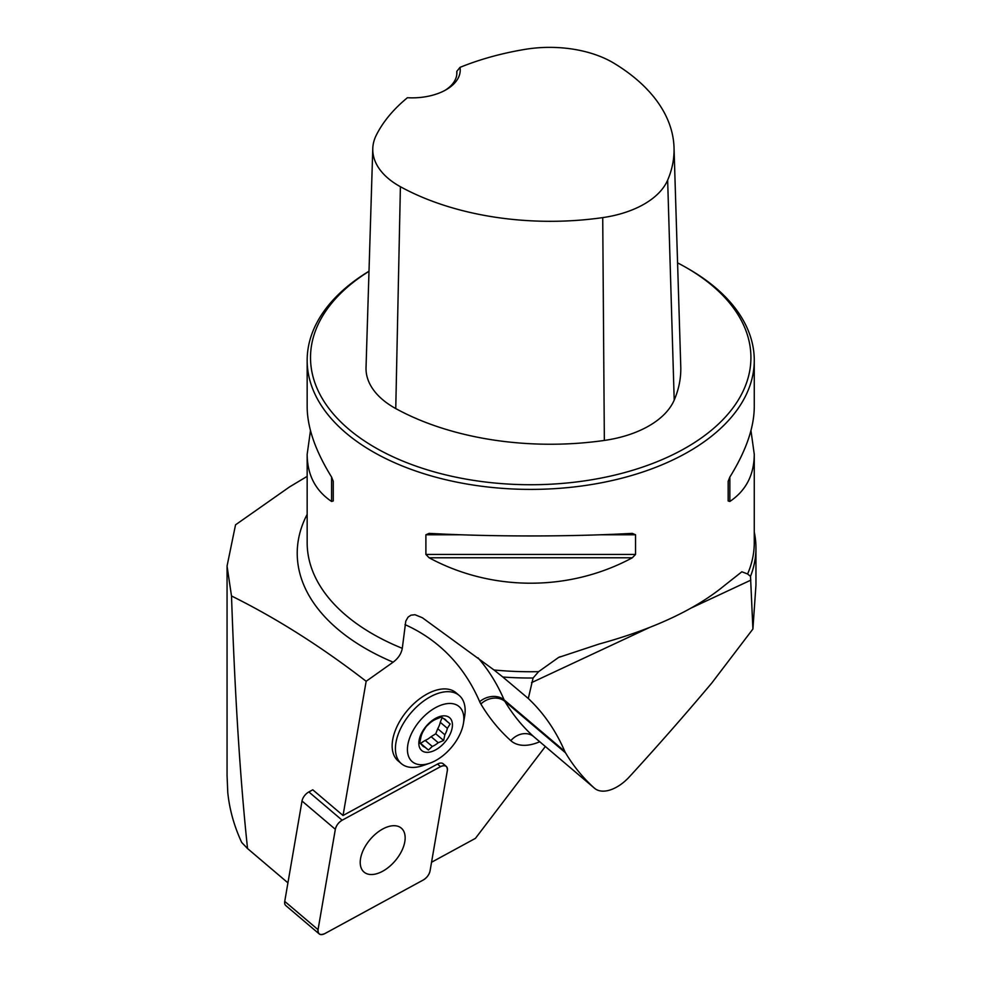 <?xml version="1.0" encoding="UTF-8"?>
<svg xmlns="http://www.w3.org/2000/svg" width="983" height="983" viewBox="0 0 983 983"><rect width="100%" height="100%" fill="white"/><g stroke="black" fill="none" stroke-linecap="round" stroke-linejoin="round"><path stroke-width="1.47" d="M494.019 669.988L502.817 677.017A225.23 130.039 180 0 0 533.081 678.012L538.598 671.659A223.559 129.068 180 0 1 494.019 669.988L422.383 617.754L414.961 614.719L411.029 615.161L408.08 617.103L405.782 621.109L402.293 648.325C401.322 653.695 398.275 658.315 393.139 662.173A233.499 134.806 180 0 1 307.163 514.342M431.549 862.251L475.44 838.352L545.344 746.515M319.119 933.85A8.872 5.062 130.3 0 0 324.845 933.592L423.231 880.018A8.872 5.062 130.3 0 0 430.05 870.938L447.339 770.574A8.872 5.062 130.3 0 0 446.257 766.384A8.872 5.062 130.3 0 0 440.531 766.642L342.158 820.215A8.872 5.062 130.3 0 0 335.338 829.296L318.05 929.672A8.872 5.062 130.3 0 0 319.119 933.85L285.807 905.576A8.872 5.062 -49.7 0 1 284.738 901.386L302.014 801.022A8.872 5.062 -49.7 0 1 308.846 791.942L312.778 789.804L343.042 815.497L366.155 681.28C321.269 646.642 276.383 618.209 231.509 595.981C234.949 696.406 240.294 780.6 247.544 848.562L241.72 842.48C234.138 826.162 229.481 809.464 227.761 792.384L227.048 775.304M287.933 882.845L247.544 848.562M755.952 547.973L755.952 585.106L752.904 629.022L750.508 576.37A225.23 130.039 180 0 0 755.952 547.973A225.23 130.039 180 0 0 754.268 532.135M231.509 595.981L227.048 566.085L235.539 524.824L289.653 486.843L307.163 476.362M366.155 681.28L393.139 662.173M750.963 430.603L754.268 454.318L754.268 542.677A223.559 129.068 180 0 1 747.596 573.974L750.508 576.37M369.006 271.222A223.559 129.068 0 0 0 307.163 360.331A223.559 129.068 0 0 0 530.722 489.399A223.559 129.068 0 0 0 754.268 360.331A223.559 129.068 0 0 0 688.8 269.072L686.429 267.695A220.204 127.139 0 0 0 677.57 262.866M747.596 573.974L741.858 571.787L724.655 585.352C695.399 609.509 653.548 629.059 599.126 644.025L558.602 657.443L538.598 671.659M429.116 557.779L425.897 554.437L425.897 534.777L429.116 533.376C491.807 536.804 569.624 536.804 632.315 533.376L635.546 534.777L635.546 554.437L632.315 557.779C569.624 591.68 491.807 591.68 429.116 557.779L632.315 557.779M754.268 454.318C754.121 474.912 745.974 490.628 729.853 501.465L728.17 500.949L728.17 481.301L729.853 477.074C745.974 451.025 754.121 427.63 754.268 406.901L754.268 360.331M307.163 360.331L307.163 406.901C307.31 427.63 315.457 451.025 331.59 477.074L333.262 481.301L333.262 500.949L331.59 501.465C315.457 490.628 307.31 474.912 307.163 454.318L310.481 430.603M459.995 67.372A217.513 125.578 180 0 1 525.033 49.371A88.974 51.374 180 0 1 614.117 63.317A217.513 125.578 180 0 1 674.031 147.659A217.513 125.578 180 0 1 667.654 180.135A88.974 51.374 180 0 1 602.726 217.612A217.513 125.578 180 0 1 400.4 186.709A88.974 51.374 180 0 1 372.778 148.58A88.974 51.374 180 0 1 376.243 135.273A217.513 125.578 180 0 1 407.429 97.722A48.069 27.745 0 0 0 446.147 89.723A48.069 27.745 0 0 0 459.995 67.372L456.8 71.378L456.788 74.376M372.778 148.58L366.032 367.556A95.707 55.257 0 0 0 395.756 408.572A224.259 129.473 0 0 0 604.348 440.433A95.707 55.257 0 0 0 674.203 400.106A224.259 129.473 0 0 0 680.764 366.622L674.031 147.659M368.994 271.308A220.204 127.139 0 0 0 379.155 449.821A220.204 127.139 0 0 0 688.456 446.307A220.204 127.139 0 0 0 686.429 267.695L688.8 269.072M456.8 71.378A44.714 25.816 180 0 1 456.874 72.84A44.714 25.816 180 0 1 444.918 90.411M333.262 500.949L333.262 481.301M533.081 678.012L528.313 698.508L502.817 677.017M459.208 695.472L455.952 692.708A44.714 25.533 130.3 0 0 441.822 689.058A44.714 25.533 130.3 0 0 392.266 743.037A44.714 25.533 130.3 0 0 398.09 760.879L401.347 763.644A44.714 25.533 -49.7 0 1 403.804 722.726A44.714 25.533 -49.7 0 1 445.078 691.823A44.714 25.533 -49.7 0 1 459.208 695.472A44.714 25.533 -49.7 0 1 464.603 716.57L463.398 723.599A36.162 20.655 -49.7 0 1 429.78 763.201A36.162 20.655 -49.7 0 1 408.891 740.297A36.162 20.655 -49.7 0 1 447.609 703.582A36.162 20.655 -49.7 0 1 463.398 723.599M446.257 766.384L443.222 763.803A8.872 5.062 130.3 0 0 437.496 764.061L343.042 815.497M478.045 657.848A447.105 255.359 -49.7 0 1 504.132 699.884L564.77 751.356A447.105 255.359 130.3 0 0 528.313 698.508M594.359 788.108A447.105 255.359 -49.7 0 1 565.532 752.843L504.881 701.37A447.105 255.359 130.3 0 0 533.708 736.623L594.359 788.108A33.533 19.156 130.3 0 0 594.592 788.305A33.533 19.156 130.3 0 0 629.403 776.816A1676.666 957.614 -49.7 0 0 711.803 683.001L752.904 629.022M564.77 751.356A33.533 19.156 130.3 0 0 565.532 752.843M419.729 742.915L421.572 744.487A17.387 9.928 130.3 0 0 422.874 746.072A17.387 9.928 130.3 0 0 424.988 747.215L419.741 742.779M419.753 742.693L420.54 743.32L425.172 740.408L432.287 746.441A17.387 9.928 130.3 0 0 438.221 742.718L431.107 736.685L435.752 733.785L443.652 740.494L444.844 734.78A17.387 9.928 130.3 0 0 447.363 728.329L440.261 722.296L442.141 717.479M425.172 740.408A17.387 9.928 130.3 0 0 431.107 736.685M435.752 733.785L437.73 728.735L444.844 734.78M437.73 728.735A17.387 9.928 130.3 0 0 440.261 722.296M443.603 718.548L446.675 721.153A17.387 9.928 130.3 0 0 445.373 719.568A17.387 9.928 130.3 0 0 443.272 718.438L440.74 716.288M443.272 718.438L441.404 716.976L435.973 719.212A17.387 9.928 130.3 0 0 430.038 722.923L426.192 726.511L423.415 730.873A17.387 9.928 130.3 0 0 420.884 737.324L419.704 743.037L421.572 744.487M429.78 763.201L423.046 765.536A44.714 25.533 -49.7 0 1 401.347 763.644M428.502 752.278A21.54 12.3 -49.7 0 1 426.02 726.412A21.54 12.3 -49.7 0 1 452.377 723.611A21.54 12.3 -49.7 0 1 428.502 752.278M424.988 747.215L428.441 750.029L432.287 746.441M438.221 742.718L443.652 740.494M447.363 728.329L450.14 723.967L446.675 721.153M420.54 743.32L428.441 750.029M446.515 720.895L450.14 723.967M365.443 873.076A28.814 16.453 130.3 0 0 396.186 859.609A28.814 16.453 130.3 0 0 401.334 828.153A28.814 16.453 130.3 0 0 370.149 839.47A28.814 16.453 130.3 0 0 364.042 872.093A28.814 16.453 130.3 0 0 365.443 873.076M423.206 880.031C426.868 877.782 429.141 874.747 430.062 870.913L447.326 770.611C447.548 765.978 445.262 764.663 440.495 766.666L342.182 820.203C338.521 822.452 336.235 825.487 335.326 829.32L318.062 929.635C317.841 934.255 320.114 935.57 324.881 933.567L423.206 880.031M402.293 648.325A223.559 129.068 180 0 1 307.163 542.677L307.163 454.318M604.348 440.433L602.726 217.612M395.756 408.572L400.4 186.709M674.203 400.106L667.654 180.135M635.546 534.777L600.527 534.777M460.916 534.777L425.897 534.777M635.546 554.437L425.897 554.437M729.853 477.074L729.853 501.465M331.59 501.465L331.59 477.074M539.716 741.735A51.423 29.367 -49.7 0 1 510.816 740.654A464.996 265.582 -49.7 0 1 480.847 703.988A51.423 29.367 -49.7 0 1 479.679 701.702A429.227 245.148 130.3 0 0 405.021 624.623M479.679 701.702A17.878 14.131 156.7 0 1 504.132 699.884A33.533 19.156 130.3 0 0 504.881 701.37A17.878 14.413 149.2 0 0 480.847 703.988M510.816 740.654A17.878 14.684 132 0 1 533.708 736.623A33.533 19.156 130.3 0 0 533.941 736.832A33.533 19.156 130.3 0 0 534.187 737.029M750.852 580.13L691.59 607.826M649.063 627.707L531.533 682.644M440.531 766.642L437.496 764.061M308.846 791.942L342.158 820.215M284.738 901.386L318.05 929.672M335.338 829.296L302.014 801.022M533.843 736.746L594.592 788.305M560.249 656.693L558.602 657.467M227.061 566.97L227.061 775.243"/></g></svg>
